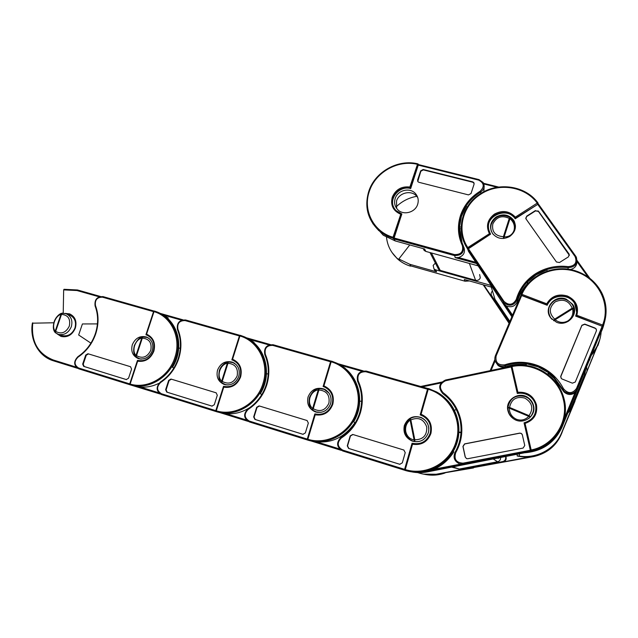 <?xml version="1.0" encoding="UTF-8"?>
<svg xmlns="http://www.w3.org/2000/svg" width="638" height="638" viewBox="0 0 638 638"><rect width="100%" height="100%" fill="white"/><g stroke="black" fill="none" stroke-linecap="round" stroke-linejoin="round"><path stroke-width="0.96" d="M57.029 333.818L61.065 336.433C67.54 337.717 72.301 334.942 75.348 328.099C77.054 321.289 75.14 316.552 69.59 313.872L64.964 313.402M57.691 334.113L61.296 336.497M157.538 312.141L154.54 311.049L157.538 312.141C173.592 318.49 182.181 339.241 175.889 357.687C169.899 377.481 148.207 390.376 130.439 384.929L130.136 384.044C147.593 389.515 169.006 376.867 174.908 357.376C181.535 338.092 171.399 316.512 153.989 311.631L146.573 334.152L145.958 334.655L147.242 335.245M132.297 344.783C130.702 351.45 132.744 356.068 138.43 358.636C144.802 359.952 149.428 357.312 152.299 350.717C153.846 344.217 151.908 339.647 146.485 337.016C140.001 335.468 135.272 338.06 132.297 344.783M54.158 321.696L54.382 321.743C53.129 325.827 53.401 328.993 55.187 331.242L55.211 332.565L58.265 334.328L55.402 332.757L55.673 331.385C61.384 334.503 65.937 332.733 69.327 326.082C70.674 318.848 68.067 314.957 61.487 314.422L62.061 313.234L66.065 313.721C71.137 316.169 72.892 320.499 71.32 326.72C68.529 332.972 64.183 335.508 58.265 334.328L61.982 335.556C67.851 336.736 72.174 334.216 74.941 328.012C76.496 321.831 74.75 317.533 69.709 315.1L66.328 313.824M146.573 334.152C153.351 337.374 155.784 343.029 153.87 351.131C150.608 358.843 145.209 362.193 137.664 361.18L137.561 360.374C144.914 361.738 150.233 358.628 153.511 351.044M62.014 313.242L61.009 314.287C58.122 315.26 55.913 317.74 54.382 321.743M66.065 313.721L61.75 313.298C60.762 313.17 56.176 315.898 54.158 321.688C52.794 326.648 53.145 330.269 55.211 332.565L55.378 332.733M130.607 366.746L88.475 353.907L86.258 355.214L83.219 364.226L84.224 366.523L126.476 379.618M154.54 311.049L153.638 311.591M128.541 378.238L131.572 369.059L130.511 366.714L87.94 353.739L85.723 355.047L82.677 364.067L83.682 366.371L126.268 379.57L128.541 378.238M97.431 323.905L82.406 323.952L78.657 334.99L90.923 343.156M70.013 314.032L65.666 313.593M172.507 367.289C183.162 350.573 179.749 327.174 165.537 316.703L168.233 317.963L167.77 318.593M32.482 323.187L53.823 322.78M158.894 383.342C150.759 387.29 142.585 388.175 134.379 385.99L160.258 394.045L131.045 385.089M161.191 313.856L168.233 317.963M99.225 296.837L76.959 290.529L63.664 289.891L64.039 289.301L77.493 289.971M63.664 289.891L63.226 312.883L62.261 313.218M244.37 336.816L240.406 335.341L244.37 336.816C260.99 343.818 270.057 365.056 263.933 383.829C258.055 404.229 235.566 417.435 216.745 411.781L216.29 410.832C234.824 416.646 257.162 403.687 262.968 383.518C269.555 363.572 258.39 341.131 239.92 335.955L232.575 359.242L231.881 359.768L233.476 360.47M225.062 384.547L225.549 384.818M217.542 370.088C216.011 376.962 218.244 381.763 224.257 384.483C231.028 385.918 235.861 383.223 238.771 376.388C240.263 369.737 238.165 365.008 232.479 362.193C225.565 360.454 220.589 363.086 217.542 370.088M232.575 359.242C239.792 362.623 242.48 368.509 240.638 376.891C237.352 384.858 231.73 388.295 223.755 387.186L223.547 386.325C231.331 387.792 236.873 384.61 240.175 376.771C241.906 369.011 239.473 363.5 232.862 360.207L231.889 359.88M142.76 336.888L141.772 337.996C138.558 338.922 136.173 341.45 134.634 345.573C133.414 349.791 133.868 353.101 135.99 355.51L136.149 357.049M141.349 359.114L139.132 358.668L136.157 357.057L136.516 355.661C142.601 358.931 147.354 357.128 150.791 350.27C152.067 342.789 149.236 338.746 142.298 338.148L142.792 336.88L147.043 337.438L149.276 338.634M216.226 392.849L171.431 379.187L169.118 380.527L166.103 389.842L167.204 392.234L212.143 406.151M231.881 359.768L239.433 335.851L240.406 335.341L239.433 335.851L231.961 359.673M214.288 404.747L217.295 395.249L216.13 392.809L170.976 379.052L168.663 380.392L165.641 389.706L166.749 392.107L211.92 406.103L214.288 404.747M172.571 367.305L173.831 368.134M180.315 348.157L178.728 348.149M234.114 362.998L233.548 362.863M260.328 393.686C271.206 376.428 267.107 352.152 251.898 341.202L254.06 342.327L253.772 342.718M249.865 407.562C240.319 413.576 230.358 415.258 219.982 412.619L217.749 412.044M247.767 338.563L254.06 342.327M337.024 363.253L331.585 361.124L337.024 363.253C354.026 371.085 363.397 392.657 357.511 411.614C351.769 432.62 328.514 446.153 308.561 440.348L307.811 440.14L307.835 439.295C327.541 445.476 350.876 432.197 356.57 411.311C363.086 390.655 350.788 367.289 331.162 361.786L323.913 385.886L323.123 386.445L325.34 387.394M315.252 411.646L316.209 412.164M308.058 396.964C306.583 404.045 309.031 409.03 315.387 411.917C322.597 413.52 327.677 410.76 330.62 403.663C332.047 396.884 329.798 391.979 323.873 388.965C316.456 386.963 311.185 389.627 308.058 396.964M323.913 385.886C331.616 389.451 334.583 395.576 332.813 404.253C329.527 412.507 323.649 416.024 315.204 414.812L314.877 413.895C323.139 415.474 328.929 412.212 332.238 404.109C333.897 396.206 331.289 390.496 324.415 386.971L323.115 386.516M228.101 384.993L224.847 384.475L221.769 382.824L222.231 381.396C228.715 384.826 233.691 382.999 237.169 375.918C238.357 368.166 235.286 363.963 227.949 363.293L228.34 361.937L227.375 363.126C223.794 363.995 221.234 366.563 219.687 370.83C218.499 375.192 219.153 378.661 221.657 381.229L221.761 382.816M219.297 370.742L219.297 370.734C218.3 377.05 219.081 381.038 221.641 382.712L226.107 384.913M232.918 362.591L228.34 361.937L232.918 362.591L236.116 364.561M307.165 420.562L259.443 406.015L257.034 407.387L254.044 417.021L255.264 419.509L303.138 434.342M323.123 386.445L330.58 361.658L331.585 361.124L330.58 361.658L323.155 386.397M305.371 432.899L308.337 423.058L307.069 420.53L259.076 405.904L256.667 407.275L253.677 416.917L254.897 419.413L302.954 434.303L305.371 432.899M259.698 393.287L261.787 394.627M268.231 373.884L266.477 373.868M325.468 389.762L324.439 389.443M353.659 421.734C364.784 403.91 359.904 378.685 343.595 367.217L345.038 368.341M354.983 422.603C343.914 438.537 329.248 444.646 310.993 440.922M341.665 365.909L345.15 368.19M436.544 391.923L428.569 388.558L436.544 391.923C453.459 400.863 462.686 422.388 457.159 441.193C451.608 462.773 427.683 476.65 406.55 470.812L405.186 470.437L405.274 469.592C426.28 476.179 450.699 462.566 456.25 440.898C462.678 419.485 449.112 395.121 428.218 389.268L421.088 414.237L420.179 414.86L423.975 416.59M409.851 439.526L412.387 441.129M404.34 425.554C402.945 432.819 405.593 438.003 412.3 441.097C420.019 442.9 425.371 440.1 428.369 432.684C429.725 425.841 427.356 420.793 421.271 417.531C413.249 415.115 407.602 417.786 404.34 425.554M326.361 390.36L325.38 389.914M421.088 414.237C429.326 417.994 432.604 424.382 430.929 433.385C427.635 441.927 421.495 445.539 412.523 444.215L412.068 443.227C420.857 444.941 426.91 441.6 430.227 433.202C431.798 425.251 429.063 419.365 422.021 415.537L420.179 414.86M321.066 412.339L315.842 411.869L312.66 410.17L313.25 408.735C320.18 412.339 325.396 410.481 328.913 403.16C330.005 395.129 326.664 390.735 318.904 389.985L319.167 388.55L318.274 389.81C314.295 390.623 311.519 393.231 309.964 397.634C308.824 402.155 309.709 405.792 312.628 408.543L312.676 410.178M309.964 397.634L309.462 397.506C308.409 403.551 309.446 407.746 312.572 410.09L317.245 412.379M424.222 474.265C429.494 475.262 434.741 475.158 439.965 473.946M324.176 389.332L319.167 388.55L324.176 389.332L329.009 393.088M403.926 450.053L352.989 434.534L350.477 435.937L347.535 445.914L348.874 448.506L399.978 464.336M427.532 389.116L428.569 388.558L428.218 389.268L427.532 389.116L420.195 414.812L427.532 389.116L428.553 388.558M402.307 462.853L405.226 452.661L403.83 450.021L352.734 434.454L350.214 435.858L347.271 445.842L348.611 448.442L399.723 464.281L402.307 462.853M353.189 421.479L355.262 422.779M361.642 401.222L359.72 401.19M423.337 418.672L421.311 417.81M444.869 397.905C459.639 410.816 463.435 434.622 453.036 451.6L453.825 451.967C443.163 467.909 428.449 474.409 409.692 471.474M453.084 451.521L453.825 451.967M447.358 397.362L442.437 393.239M552.149 378.151C540.577 367.448 527.14 363.333 511.835 365.805L511.835 365.805C527.148 363.341 540.577 367.448 552.149 378.151C558.13 384.108 562.142 391.15 564.175 399.284C570.173 421.774 554.526 446.488 531.398 450.875L531.167 449.973C553.848 445.667 569.184 421.431 563.314 399.372C558.362 377.106 533.95 361.874 511.979 366.523L517.896 392.274L517.314 393.486C522.012 392.633 526.286 393.654 530.146 396.541C533.32 399.109 535.242 402.371 535.896 406.342M508.135 410.274L509.435 414.501M507.92 410.712C508.781 414.245 510.767 417.013 513.885 419.022C523.12 425.355 536.526 416.199 533.52 405.569C532.778 402.554 531.167 400.074 528.695 398.128C519.651 390.496 504.825 399.516 507.92 410.712M424.717 419.764L423.409 418.959M423.488 439.558C420.841 441.321 417.946 441.975 414.804 441.544L412.722 441.041C408.615 439.359 406.063 436.304 405.082 431.87L405.074 431.83C404.301 426.328 406.007 421.925 410.202 418.616L410.138 420.059C406.526 422.954 405.058 426.798 405.752 431.591C406.924 436.272 409.708 439.048 414.094 439.925L414.804 441.544L414.804 439.765C423.106 439.662 427.085 435.411 426.75 427.005C423.791 419.166 418.488 416.797 410.84 419.892L410.234 418.592C413.831 416.542 417.555 416.295 421.415 417.858C425.235 419.652 427.635 422.635 428.608 426.798L428.84 428.569M517.896 392.274C527.307 391.7 533.496 395.863 536.478 404.763C537.762 414.046 533.95 420.259 525.058 423.417L524.053 422.874M505.751 456.353L506.133 457.382C506.42 459.751 505.432 461.274 503.167 461.952L533.264 456.218C547.069 453.155 556.639 445.196 561.982 432.349M417.651 472.591L420.873 473.555C426.304 474.911 431.766 475.079 437.261 474.05L502.664 461.593C504.953 460.915 505.95 459.376 505.663 456.983L505.487 456.401M452.892 467.008L459.36 469.042L497.568 461.76L493.613 459.216M459.36 469.042L451.895 467.199M500.599 457.342C500.782 459.647 499.769 461.122 497.568 461.76M471.235 467.989L534.261 456.465C548.664 452.884 558.186 444.168 562.828 430.299M522.147 434.334L521.286 433.457L519.739 433.202L464.703 443.968L463.052 446.48L465.293 457.055L466.49 458.586M405.752 431.591L405.074 431.83C405.377 436.599 411.35 441.073 412.722 441.041L414.086 441.576M517.266 393.327L511.174 366.794L511.828 365.813L511.979 366.523L511.174 366.794L517.266 393.351C521.964 392.498 526.246 393.518 530.114 396.413L530.146 396.541M524.763 445.507L522.323 434.821L521.238 433.369L519.691 433.114L464.584 443.896L462.933 446.417L465.182 456.999L466.601 458.634L467.734 458.722L523.096 448.067L524.763 445.507M458.929 432.093L461.019 432.229M456.25 409.452L454.384 410.386M531.454 450.986L530.322 450.189L524.045 422.827C532.953 420.107 536.821 414.174 535.641 405.018C534.78 401.549 532.937 398.678 530.114 396.413C532.937 398.67 534.78 401.533 535.641 405.002C536.837 414.166 532.969 420.107 524.045 422.827L530.322 450.189L531.454 450.986L463.292 464.049L459.448 463.794C454.4 461.322 452.924 457.526 455.014 452.39C460.652 442.349 462.343 431.687 460.094 420.394C457.526 409.189 451.72 400.193 442.668 393.415L443.57 394.26M458.905 432.5L460.995 432.644M434 469.217L460.437 464.153L464.129 464.368L426.056 471.649L410.497 471.641M460.437 464.153L459.703 463.89M565.109 414.206C562.07 434.127 550.626 446.576 530.792 451.56L427.261 471.913C421.901 472.918 416.558 472.87 411.231 471.769M499.993 457.454L498.095 458.363M526.31 364.673C519.165 363.82 512.242 364.529 505.535 366.802C502.816 367.632 500.336 367.193 498.079 365.478L495.702 362.081M547.54 374.171L548.648 372.759L538.081 366.85L526.422 363.788L526.214 365.43M577.589 271.589C588.595 275.776 596.713 282.985 601.953 293.217C606.929 303.776 607.408 314.542 603.389 325.508L602.583 325.053C611.037 304.501 598.731 279.484 577.286 272.155C556.153 264.012 530.306 274.531 521.908 294.349L546.726 303.792L547.205 305.275C551.216 294.357 568.801 293.065 574.615 303.385L576.664 312.165M574.367 312.748L574.256 310.802M556.535 322.262C567.509 327.095 579.384 313.92 572.661 304.342L566.193 299.11C554.685 294.174 542.922 308.569 550.785 317.971L556.535 322.262M509.626 414.405L511.182 416.821M513.327 418.664C509.706 415.713 507.904 412.012 507.92 407.554M546.726 303.792C551.415 296.064 558.282 293.464 567.341 295.984C575.819 300.035 578.985 306.455 576.832 315.252L575.667 316.121L602.16 326.217L575.691 315.882M507.92 407.491L509.284 408.161C509.451 413.296 511.804 416.989 516.341 419.222C521.102 420.936 525.234 419.979 528.758 416.351L530.409 416.957L529.046 415.633C533.711 408.511 532.323 402.666 524.875 398.112C516.429 396.062 511.325 399.173 509.571 407.443L507.92 407.491C509.953 397.952 515.831 394.364 525.568 396.708M587.024 371.109L599.776 339.583M517.227 454.16L517.171 455.971L519.157 456.026C536.725 459.033 555.212 448.969 561.631 432.739L587.048 371.005L586.641 367.424M570.236 407.211L569.646 411.127L584.416 375.264L585.66 369.777M569.646 411.127L567.82 413.073M584.687 374.067L584.416 375.264M519.157 456.026L519.444 453.73M527.538 456.848L517.179 455.971C535.202 460.165 554.948 450.173 561.584 433.314L561.631 432.739M574.28 402.49L599.377 341.067M528.599 398.463L525.576 396.708L528.599 398.463C534.612 404.213 535.21 410.378 530.409 416.957L528.631 418.632M596.474 330.628L596.219 329.232L595.087 328.283L584.727 324.319L581.864 325.476L560.627 376.978M533.846 408.759L533.408 406.055M601.953 293.217C596.713 282.977 588.595 275.76 577.589 271.565C556.049 263.271 529.731 273.981 521.174 294.174L521.262 295.027L521.174 294.174L521.908 294.349L521.661 295.538L547.205 305.275M595.134 328.06L584.767 324.096L581.896 325.252L560.786 376.181L561.241 378.454L562.03 378.988L572.382 383.167L575.285 382.026L596.41 330.819L596.275 329.009L595.087 328.283M548.544 310.267L548.369 311.982M521.15 294.836L521.653 295.538L496.141 355.932C495.168 362.44 498.055 365.407 504.794 364.816C515.967 361.132 527.155 361.451 538.368 365.781C549.493 370.407 557.859 378.039 563.466 388.686L562.668 389.14L554.039 377.249C549.414 372.648 544.086 369.123 538.057 366.675C527.06 362.424 516.086 362.113 505.129 365.726L505.535 366.802M576.832 315.252L602.583 325.053L602.224 325.986L603.389 325.508L602.168 326.217L602.966 326.688L577.326 388.917C573.921 394.188 569.551 394.962 564.207 391.254L562.66 389.148L564.207 391.254L564.144 392.139L554.055 378.246L548.696 373.629L547.994 374.522M548.648 372.759L548.696 373.629M564.59 417.962L574.99 392.737L577.135 389.922L562.142 426.296C555.674 440.595 544.573 449.144 528.846 451.935M574.99 392.737C571.281 395.249 567.668 395.05 564.144 392.139M603.285 325.882L562.086 426.989C554.685 442.876 542.077 451.481 524.261 452.813M589.967 358.827L589.679 360.023M573.514 305.945L572.637 304.677M547.252 271.046L546.83 269.842L536.159 274.826L527.203 282.243L527.395 283.695C522.634 288.847 519.308 294.748 517.434 301.391C515.217 306.344 511.516 307.851 506.325 305.913L512.553 315.14M537.93 202.892L537.22 203.115C525.05 186.216 498.414 182.301 480.685 194.247C462.478 205.54 456.314 230.462 467.798 247.56L489.434 233.707L490.614 234.146L468.42 248.732L503.988 301.391C508.885 305.738 512.984 305.084 516.262 299.429C519.436 288.599 525.895 280.018 535.641 273.678C545.562 267.577 556.44 265.225 568.267 266.644L568.131 267.649C556.527 266.261 545.865 268.558 536.127 274.547C526.565 280.76 520.233 289.181 517.123 299.804L517.434 301.391M515.464 225.876L515.049 224.6M509.738 236.435C515.584 231.905 516.9 226.514 513.678 220.262C508.957 214.488 503.119 213.379 496.173 216.928C490.12 221.713 488.947 227.295 492.664 233.667C497.425 238.931 503.119 239.856 509.738 236.435M548.6 312.11L548.624 313.418M489.434 233.707C485.741 226.059 487.424 219.52 494.482 214.081C502.417 209.886 509.371 210.899 515.345 217.119L515.201 218.786L537.722 204.375L515.153 218.443C509.571 212.047 502.848 210.883 494.976 214.966C488.078 220.357 486.611 226.737 490.582 234.098M553.712 320.762L555.116 319.782C559.311 322.876 563.585 323.243 567.948 320.874C571.991 317.995 573.562 313.976 572.653 308.816L573.889 308.098L572.214 308.162C568.769 300.57 563.107 298.464 555.227 301.838C548.879 307.388 548.696 313.146 554.685 319.128L553.64 320.715M504.833 304.892L503.605 303.066M490.797 285.561L495 299.286L509.898 321.44M489.442 279.859L489.378 281.358M495 299.286L494.394 297.316M592.128 353.476C597.607 347.064 600.629 339.719 601.203 331.457M492.472 291.016C491.005 292.451 490.758 294.038 491.738 295.793L492.321 297.619L491.723 295.769M509.539 322.278L491.738 295.793M483.835 284.995L492.321 297.619M573.905 308.146L573.546 315.507M569.423 255.391L538.4 211.401L535.481 210.907L526.669 216.537L525.72 218.244M574.033 314.175L574.12 313.162M467.351 248.716L467.798 247.56L468.42 248.732L467.798 249.386L467.351 248.716L468.42 248.732M488.748 230.087C484.625 215.947 507.226 206.21 515.201 218.786M535.457 210.548L526.637 216.186L525.951 218.826L556.456 261.987L559.454 262.537L568.474 256.835L569.208 254.227L538.376 211.042L535.481 210.907M527.203 282.243L528.36 283.216M491.045 229.847L491.124 230.796M538.041 203.586L537.73 204.367L538.448 204.152L575.747 256.229L538.448 204.152M576.919 261.891C576.744 266.086 574.471 268.63 570.101 269.523M511.859 316.783L468.483 251.324L467.798 249.386L503.94 302.803L467.367 248.732M503.837 303.816L512.139 316.121L503.781 303.736L506.325 305.913M600.27 333.722C603.524 327.661 605.127 321.225 605.087 314.422M514.164 221.075L513.726 220.573M514.523 221.817L513.781 220.915M467.231 207.015L466.195 206.433L461.449 216.33L459.488 226.984L462.111 243.022M463.746 247.113L463.946 247.52C465.453 252.441 463.643 255.782 458.523 257.545L475.908 262.33M400.76 214.248C393.152 210.963 390.32 205.276 392.266 197.198C395.64 189.51 401.509 186.121 409.875 187.022L417.483 164.333L418.345 164.787L417.786 163.822L417.483 164.333C397.937 159.524 375.479 172.196 369.394 191.225C362.551 210.046 373.445 231.833 393.048 237.264L400.76 214.248L401.82 213.921L394.125 238.006L454.463 254.57C460.907 254.729 463.555 251.771 462.398 245.694C457.877 235.94 457.239 225.892 460.476 215.548C463.985 205.284 470.525 197.19 480.095 191.256L480.574 192.15C471.179 197.971 464.767 205.914 461.33 215.979C458.156 226.131 458.786 235.988 463.22 245.55C464.52 252.393 461.545 255.718 454.296 255.527L393.239 238.74L394.125 238.006L394.005 238.955L395.241 240.941L383.286 235.247L372.823 223.635M417.77 197.628L416.805 196.337C411.47 189.685 398.981 192.588 396.533 200.986L396.645 208.403M417.651 204.351C418.831 200.396 418.161 196.871 415.633 193.785C410.25 187.078 397.665 190.012 395.193 198.482C393.941 202.661 394.731 206.321 397.554 209.479C403.08 215.716 415.242 212.653 417.651 204.351M491.404 231.068L491.515 231.738M409.875 187.022L410.681 188.553L418.345 164.787L410.505 188.178C402.323 186.918 396.533 190.068 393.136 197.636C391.668 202.533 392.601 206.824 395.935 210.516L401.709 213.913M503.797 238.46L504.132 236.937C509.044 236.929 512.33 234.776 513.997 230.485C515.129 225.996 513.789 222.04 509.993 218.619L510.32 217.51L509.268 218.387C501.931 215.022 496.444 216.888 492.799 223.994C491.659 231.769 495.192 236.004 503.414 236.706L503.541 238.484M435.379 263.079L433.162 265.408L433.976 268.901L435.523 269.802L436.583 271.828L435.052 270.935L434.103 269.021M431.384 252.951L440.212 270.376L475.589 280.313L469.385 263.446M479.632 274.515L480.294 277.841C479.401 279.891 477.83 280.712 475.589 280.313M440.212 270.376L438.641 269.451L437.708 267.633M386.508 237.32C387.402 245.471 390.847 252.393 396.828 258.071L399.859 260.559L398.838 258.996L409.771 264.276L436.583 271.828M493.7 286.167L492.369 285.792M490.622 285.298L435.523 269.802M409.748 244.936L398.838 258.996M417.236 196.241L416.797 196.313M416.789 196.313C408.838 197.724 401.972 201.233 396.182 206.84M464.695 279.619L491.268 287.092L464.695 279.619M410.832 265.902L465.038 281.214L410.226 265.743L410.776 265.886L409.771 264.276M391.971 252.433L397.171 258.589C400.943 262.059 405.345 264.579 410.378 266.126L410.09 265.687M510.456 217.654L513.646 221.314L515.448 227.08M474.146 183.377L472.838 182.253L423.313 169.891L420.833 171.247L417.754 181.471M393.239 238.74L393.048 237.264L394.125 237.998M394.093 208.092C388.359 198.498 399.659 185.195 410.681 188.553M420.665 170.848L417.611 179.988L417.922 181.702L418.879 182.293L468.483 194.901L471.027 193.521L474.066 184.207L473.851 182.62L472.734 181.862L423.154 169.493L420.665 170.848L420.833 171.247M459.488 226.984L461.186 226.992M418.376 164.476L418.504 165.186M460.118 228.755L461.186 228.763M484.17 185.833L483.843 191.759M478.325 265.91L425.865 251.428L424.597 249.027L395.241 240.941M476.738 263.558L455.173 257.616L458.523 257.545M425.865 251.428L424.198 250.463L423.217 248.645L424.198 250.463M480.406 266.485L479.098 266.126M153.543 311.639L102.471 297.18C97.112 297.149 94.775 299.94 95.461 305.546C98.802 314.558 98.882 324.008 95.692 333.913C92.239 343.746 86.345 351.498 77.995 357.168L78.043 356.65M61.487 314.422L61.009 314.287L55.187 331.242L55.673 331.385L61.487 314.422M153.519 351.028C155.313 343.459 153.056 338.132 146.748 335.054L145.99 334.798M137.664 361.18L130.136 384.044L129.721 383.909L130.439 384.929M154.5 311.041L153.654 311.543M88.475 353.907L87.94 353.739M86.258 355.214L85.723 355.047M83.219 364.226L82.677 364.067M84.224 366.523L83.682 366.371M95.461 305.546L95.174 306.033M77.995 357.168C73.928 361.451 74.12 365.056 78.554 367.974L78.673 368.804L130.04 384.786L78.673 368.804C73.633 365.574 73.378 361.531 77.916 356.666C86.114 351.107 91.912 343.491 95.309 333.81C98.451 324.064 98.372 314.773 95.086 305.937C94.36 299.621 97.008 296.51 103.029 296.614L154.061 311.057L103.029 296.614L102.471 297.18M78.554 367.974L129.729 383.893M32.402 322.995C29.5 339.679 38.543 356.411 53.345 360.773L77.549 368.309L53.345 360.781L53.217 359.968L76.074 367.073M32.785 322.86C30.911 341.306 37.722 353.675 53.217 359.968M77.549 289.987L100.493 296.487L77.549 289.987M76.959 290.529L77.525 289.979L64.039 289.301M178.345 358.46C181.439 348.428 181.168 338.834 177.531 329.671L177.898 329.192C181.607 338.547 181.886 348.332 178.728 358.564C175.298 368.732 169.245 376.715 160.561 382.529L160.529 381.963M147.043 337.438L142.537 336.928C140.001 336.896 137.274 339.751 134.339 345.501L134.634 345.573M142.298 338.148L141.772 337.996L135.99 355.51L136.516 355.661L142.298 338.148M223.755 387.186L216.29 410.832L215.811 410.673L223.483 386.508M240.382 335.333L239.481 335.851M216.745 411.781L215.851 410.689M171.431 379.187L170.976 379.052M169.118 380.527L168.663 380.392M166.103 389.842L165.641 389.706M167.204 392.234L166.749 392.107M160.561 382.529C156.374 386.939 156.645 390.671 161.382 393.726L161.446 394.555L216.138 411.582L161.446 394.555C156.087 391.166 155.752 386.979 160.433 381.979C168.958 376.284 174.908 368.437 178.281 358.444C181.383 348.38 181.112 338.762 177.468 329.599C176.559 323.059 179.278 319.853 185.618 319.981L239.928 335.341L185.618 319.981L185.116 320.579C179.461 320.515 177.061 323.386 177.898 329.192M161.382 393.726L215.811 410.657L223.475 386.397M239.402 335.947L185.116 320.579M140.384 387.067L158.687 392.753M160.186 313.386L182.954 319.829L160.178 313.378M181.631 320.188L163.95 315.18M266.341 384.586C269.388 374.211 268.893 364.266 264.866 354.736L265.32 354.273C269.435 363.987 269.938 374.139 266.828 384.722C263.422 395.233 257.202 403.471 248.166 409.429L248.038 408.822C256.899 402.985 263 394.906 266.333 384.602M228.34 361.937L228.133 361.977C226.283 361.842 220.804 365.319 219.297 370.734L219.687 370.83M227.949 363.293L227.375 363.126L221.657 381.229L222.231 381.396L227.949 363.293M315.204 414.812L307.835 439.295L307.261 439.103L314.845 413.99M307.819 440.14L307.285 439.103L314.837 413.942M331.569 361.124L330.604 361.658M248.166 409.429C243.836 413.974 244.202 417.85 249.267 421.056L249.275 421.893C243.612 418.321 243.174 413.982 247.967 408.87M249.275 421.893L307.556 440.029L249.275 421.893C243.564 418.321 243.134 413.966 247.975 408.838C256.851 402.993 262.96 394.914 266.301 384.578C269.356 374.179 268.869 364.21 264.826 354.688C263.717 347.909 266.509 344.6 273.192 344.751L331.09 361.132L273.192 344.751L272.753 345.389C266.788 345.286 264.307 348.244 265.32 354.273M249.267 421.056L307.269 439.088L308.561 440.348M330.556 361.754L272.753 345.389M264.826 354.656C263.757 347.941 266.54 344.64 273.176 344.751M226.147 413.727L246.34 420.003M219.847 412.587L248.015 421.351L219.855 412.587M246.348 337.773L270.392 344.584L246.34 337.773M269.013 344.943L249.482 339.416M359.856 412.355C362.847 401.605 362.105 391.277 357.639 381.364L357.615 381.333C356.299 374.323 359.162 370.901 366.212 371.069L428.058 388.566M427.508 389.212L365.853 371.755C359.545 371.595 356.993 374.65 358.197 380.91C362.759 391.022 363.516 401.557 360.462 412.523C357.097 423.409 350.701 431.91 341.274 438.027L341.043 437.373C350.278 431.376 356.546 423.034 359.848 412.363C356.53 423.042 350.254 431.384 341.011 437.381C336.003 442.66 336.545 447.182 342.638 450.946C336.553 447.174 336.011 442.652 341.011 437.389M433.003 475.166L424.876 474.385C431.743 475.773 438.481 475.302 445.093 472.965M318.904 389.985L318.274 389.81L312.628 408.543L313.25 408.735L318.904 389.985M341.274 438.027C336.8 442.708 337.271 446.736 342.694 450.109L404.604 469.353L412.06 443.266L404.596 469.369L405.186 470.437L404.604 469.369L405.274 469.592L412.523 444.215M405.186 470.437L406.55 470.812M358.197 380.91L357.615 381.333C362.097 391.246 362.839 401.589 359.84 412.355M342.694 450.109L342.638 450.946L404.691 470.254L342.638 450.946M365.853 371.755L366.228 371.069C359.162 370.877 356.291 374.299 357.615 381.333M317.222 442.038L339.512 448.969M341.306 450.372L310.722 440.858L341.306 450.372M337.909 363.692L363.269 370.877L337.893 363.692M361.818 371.244L340.628 365.239M511.221 366.978L445.643 380.726C439.718 383.605 438.856 387.577 443.067 392.649C452.302 399.563 458.228 408.735 460.843 420.163C463.14 431.679 461.418 442.557 455.668 452.797L455.014 452.39C452.932 457.534 454.408 461.33 459.448 463.794L460.229 464.081M473.508 467.941L437.261 474.05M503.167 461.952L502.664 461.593M423.608 474.146L438.266 474.265M410.84 419.892L410.138 420.059L414.094 439.925L414.804 439.765L410.84 419.892M525.058 423.417L531.167 449.973L530.337 450.213M443.067 392.649L442.668 393.415C437.939 387.729 438.904 383.263 445.547 380.017L511.07 366.26L511.158 366.683M455.668 452.797C453.817 459.288 456.274 462.749 463.036 463.164L463.292 464.049L464.129 464.368M530.377 450.356L530.792 451.56M463.036 463.164L530.337 450.261M445.643 380.726L445.555 380.009C438.904 383.255 437.947 387.721 442.66 393.407C451.72 400.185 457.526 409.173 460.094 420.378C462.351 431.679 460.66 442.349 455.014 452.39M427.261 471.913L426.025 471.618M420.697 386.476L441.775 382.058L420.681 386.476M441.017 382.944L422.165 386.891M574.615 303.385L574.639 303.13C577.039 307.205 577.406 311.44 575.723 315.842C577.39 311.472 577.039 307.221 574.639 303.13C572.812 300.259 570.268 298.193 567.015 296.933C558.051 294.509 551.447 297.204 547.197 305.028L521.31 295.306M516.046 420.115L516.341 419.222M586.761 372.201L587.048 371.005M561.584 433.314L574.99 401.19M597.814 345.756L598.125 344.624M509.571 407.443L509.284 408.161L528.758 416.351L529.046 415.633L509.571 407.443M504.794 364.816L505.129 365.726C502.385 366.563 499.881 366.116 497.608 364.394C494.952 361.961 494.211 359.074 495.399 355.733L520.895 295.418M563.466 388.686C568.043 393.965 572.39 393.893 576.505 388.478L577.326 388.917L577.135 389.922M521.166 294.174C529.731 274.005 556.041 263.303 577.565 271.581M576.505 388.478L602.168 326.217M521.653 295.538L520.911 295.378L495.399 355.733C494.219 359.066 494.952 361.961 497.608 364.394L498.079 365.478M496.141 355.932L495.415 355.709M562.612 390.049L562.66 389.148L554.039 377.249L554.055 378.246M562.086 426.989L562.134 426.28M490.175 370.646L494.881 359.513L490.175 370.646M495.152 360.789L491.069 370.463M480.35 193.84C498.398 181.702 525.473 185.674 537.89 202.836M551.998 319.343L550.969 318.155C546.949 311.456 548.05 305.666 554.27 300.801M568.243 321.385L567.948 320.874M550.969 318.202L550.969 318.155C546.965 311.432 548.082 305.634 554.302 300.761C561.496 297.22 567.541 298.56 572.445 304.773L573.881 308.058M599.744 339.711C598.237 345.477 595.461 350.629 591.434 355.151C595.517 350.581 598.3 345.365 599.8 339.52M483.229 284.835L509.004 323.219L508.63 321.815L509.307 322.828M554.685 319.128L555.116 319.782L572.653 308.816L572.214 308.162L554.685 319.128M490.614 234.146L468.316 248.421L467.231 248.278L467.407 248.772M515.345 217.119L537.22 203.115L537.698 204.008L537.986 202.988M537.898 202.844C525.481 185.626 498.366 181.655 480.31 193.816C461.768 205.316 455.468 230.725 467.168 248.182L467.16 248.182C455.468 230.765 461.752 205.372 480.302 193.864M516.262 299.429L517.123 299.804C513.901 305.785 509.507 306.79 503.94 302.803L504.379 304.462M568.267 266.644C575.093 265.95 577.366 262.577 575.069 256.524L575.779 256.269L576.321 257.162C577.972 263.654 575.245 267.147 568.131 267.649L568.051 269.188M575.779 256.269L576.321 257.162M538.416 204.112L538.073 203.634L538.408 204.112M575.069 256.524L537.73 204.367M503.988 301.391L503.318 301.997L503.781 303.736M605.047 306.806C606.252 314.598 605.247 322.126 602.049 329.391M588.013 277.004L576.983 261.58M577.095 260.503L589.903 278.407L577.095 260.495M463.674 246.786L463.946 247.52M368.852 191.177C375.08 171.869 397.849 159.022 417.723 163.846M493.31 234.457L492.935 233.986C490.797 230.94 490.263 227.622 491.324 224.034M514.571 230.757L513.997 230.485M396.828 258.071L397.171 258.589C400.935 262.051 405.329 264.563 410.354 266.11L411.055 265.982M469.456 280.959L465.038 281.214L464.312 279.5M494.306 287.961L493.724 287.794L494.306 287.945M465.062 281.206L469.424 280.951M411.031 265.974L410.37 266.118M503.414 236.706L504.132 236.937L509.993 218.619L509.268 218.387L503.414 236.706M401.876 213.961L393.925 237.679L392.928 238.221C387.33 236.531 382.441 233.779 378.262 229.959C367.488 219.121 364.338 206.226 368.812 191.28M423.313 169.891L423.154 169.493M462.398 245.694L463.22 245.55M480.095 191.256C484.657 186.759 484.194 183.058 478.707 180.131L478.986 179.605L483.102 182.484C485.047 186.232 484.202 189.462 480.574 192.15L480.892 193.45M478.707 180.131L418.512 165.178L418.823 164.676L478.931 179.629M454.463 254.57L455.173 257.616M497.201 187.293L483.827 183.959M483.58 183.337L498.597 187.078M478.819 264.132L477.503 263.773M476.674 262.537L477.982 262.896M147.226 335.245L146.748 335.054C152.984 338.028 155.209 343.348 153.447 351.012C150.082 358.652 144.778 361.778 137.553 360.374M145.958 334.655L153.575 311.543L154.532 311.049M130.232 384.874L129.721 383.909L137.449 360.462M146.485 337.016L146.892 337.175M147.442 337.598L148.383 337.973M233.253 360.374L232.862 360.207C239.425 363.429 241.85 368.939 240.135 376.755C236.778 384.634 231.243 387.824 223.539 386.325M140.216 359.034L136.006 356.913C133.629 354.632 133.071 350.836 134.339 345.501M215.811 410.673L216.338 411.67M232.479 362.193L233.149 362.48M233.572 362.87L234.609 363.309M324.702 387.106L324.415 386.971C331.266 390.456 333.865 396.158 332.223 404.093C328.865 412.228 323.083 415.498 314.877 413.895M323.873 388.965L325.117 389.555M422.196 415.641L422.021 415.537C429.055 419.333 431.79 425.219 430.227 433.194C426.886 441.608 420.833 444.949 412.068 443.227M309.462 397.506C311.99 391.868 315.164 388.885 319.008 388.574L319.167 388.55M421.271 417.531L422.46 418.249M366.228 371.069L428.018 388.55M405.074 431.83C404.332 426.24 405.983 421.877 410.027 418.727L410.202 418.6C413.807 416.534 417.539 416.287 421.415 417.858M412.73 441.041L413.807 441.48M511.843 365.805L511.174 366.794M528.695 398.128L528.838 398.646M445.555 380.009L511.07 366.26M513.367 418.688C509.395 415.107 507.585 411.414 507.936 407.61L507.936 407.459C509.977 397.937 515.855 394.348 525.576 396.708M599.321 341.234L598.037 345.27M513.678 220.262L513.917 221.785M378.693 230.613L378.262 229.959C367.472 219.081 364.322 206.162 368.812 191.201C375.024 171.821 397.865 158.926 417.786 163.822L418.233 164.118M415.633 193.785L416.805 196.337M510.28 217.478C501.859 213.618 495.551 215.764 491.364 223.922C490.271 227.543 490.797 230.9 492.935 233.986L492.951 234.034M430.012 252.576L438.641 269.451M435.052 270.935L433.976 268.901M513.638 221.314L510.44 217.598M401.82 213.921L395.935 210.516M483.102 182.484L478.986 179.605L418.416 164.572M483.556 183.297L498.693 187.062"/></g></svg>
